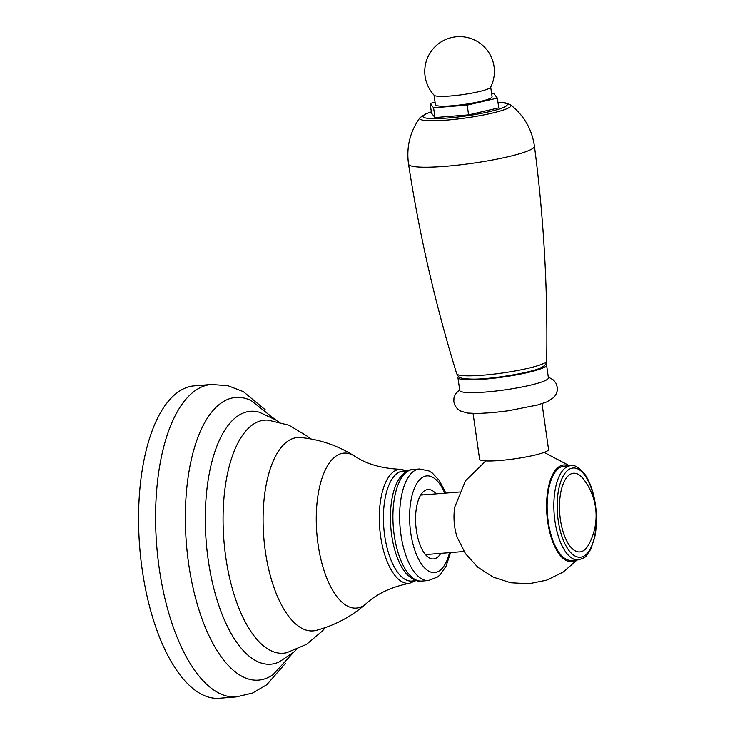 <?xml version="1.0" encoding="UTF-8"?>
<svg xmlns="http://www.w3.org/2000/svg" width="735" height="735" viewBox="0 0 735 735"><rect width="100%" height="100%" fill="white"/><g stroke="black" fill="none" stroke-linecap="round" stroke-linejoin="round"><path stroke-width="1.1" d="M426.502 555.752A34.821 14.976 85.4 0 0 427.375 554.429M422.643 494.921A34.821 14.976 85.4 0 0 421.568 493.755M436.066 493.856A34.821 14.976 85.4 0 0 427.981 489.51A34.821 14.976 85.4 0 0 416.368 530.348A34.821 14.976 85.4 0 0 433.512 558.931A34.821 14.976 85.4 0 0 440.807 553.363M316.289 630.354A97.002 41.72 -94.6 0 1 265.335 551.278A97.002 41.72 -94.6 0 1 300.955 437.536C320.35 439.539 338.247 445.75 354.637 456.15C366.691 464.152 382.035 468.526 400.667 469.288L407.539 470.97M310.289 438.841L307.101 436.103L289.057 425.243L268.257 420.163A116.902 50.274 -94.6 0 0 225.783 557.277A116.902 50.274 85.4 0 0 286.779 652.68L306.513 644.375L322.601 630.795L325.32 627.589M296.444 649.529L293.752 652.12L279.364 661.849A126.852 54.555 85.4 0 1 208.244 560.098A126.852 54.555 -94.6 0 1 259.492 412.28L275.551 419.823L278.308 421.743M275.313 419.667L251.269 400.676A141.772 60.968 -94.6 0 0 188.647 563.791A141.772 60.968 85.4 0 0 273.089 674.611L293.816 652.055M236.376 696.89A156.702 67.39 85.4 0 1 159.219 568.265A156.702 67.39 -94.6 0 1 211.496 384.488L194.463 385.838A156.702 67.39 -94.6 0 0 142.195 569.625A156.702 67.39 85.4 0 0 219.342 698.25L236.376 696.89L252.5 693.05L266.695 684.79L285.41 663.448M450.546 95.991A28.601 3.684 171.9 0 1 434.201 95.302A34.821 34.821 0 0 1 456.821 36.75A34.821 34.821 0 0 1 490.603 87.272A28.601 3.684 -8.1 0 1 450.546 95.991M490.695 87.097L492.073 96.735A28.601 3.684 171.9 0 1 451.942 105.803A28.601 3.684 171.9 0 1 435.432 104.793L434.063 95.155M435.074 102.294L430.15 103.442L433.595 107.797L467.203 105.114L497.356 98.086L493.911 93.74L491.669 93.915M430.15 103.442L431.537 113.208L434.991 117.563L468.59 114.89L498.743 107.861L497.356 98.086M545.692 364.091A44.771 5.77 171.9 0 1 546.583 365.029A44.771 5.77 171.9 0 1 542.549 368.125A44.771 5.77 171.9 0 1 493.194 378.304A44.771 5.77 171.9 0 1 457.933 377.643A44.771 5.77 171.9 0 1 458.539 376.495M546.583 365.029L548.411 377.863A44.771 5.77 171.9 0 1 544.378 380.969A44.771 5.77 171.9 0 1 495.022 391.139A44.771 5.77 171.9 0 1 459.761 390.478L457.933 377.643M473.083 413.483L479.606 459.265A34.821 4.483 -8.1 0 0 507.031 459.779A34.821 4.483 -8.1 0 0 545.416 451.869A34.821 4.483 171.9 0 0 548.549 449.452L542.035 403.671M576.176 560.052A48.501 20.856 85.4 0 1 547.713 521.85A48.501 20.856 -94.6 0 1 568.669 465.825M577.085 559.978L563.295 571.995L546.877 580.099L528.943 583.765L510.66 582.754L493.231 577.131L477.833 567.245L465.521 553.74L457.253 537.487A29.85 12.835 85.4 0 1 454.689 526.582A29.85 12.835 -94.6 0 1 454.818 506.929L465.503 480.718L485.844 460.909M548.227 521.63A47.26 20.323 -94.6 0 1 563.993 466.201L570.709 465.668A47.26 20.323 85.4 0 0 554.943 521.097A47.26 20.323 85.4 0 0 578.206 559.886L571.49 560.419A47.26 20.323 -94.6 0 1 548.227 521.63M560.392 519.544A39.488 16.979 -94.6 0 1 564.903 480.221A39.488 16.979 -94.6 0 1 583.204 478.742A59.691 59.691 0 0 1 588.478 544.993A39.488 16.979 85.4 0 1 560.392 519.544M434.991 117.563L433.595 107.797M468.59 114.89L467.203 105.114M444.767 493.157A48.501 20.856 85.4 0 0 419.051 480.396A48.501 20.856 85.4 0 0 410.718 532.756A48.501 20.856 85.4 0 0 429.13 571.371A48.501 20.856 85.4 0 0 449.508 552.665M445.86 493.075L439.282 480.424L432.244 472.963L429.102 470.988L419.593 468.967A55.961 24.071 85.4 0 0 400.924 534.602A55.961 24.071 85.4 0 0 428.477 580.54L437.656 576.966L440.283 574.651L445.97 566.391L450.592 552.582M412.877 469.5A55.961 24.071 85.4 0 0 394.208 535.135A55.961 24.071 85.4 0 0 421.761 581.073C417.774 581.89 412.941 579.75 407.273 574.669A54.565 23.465 -94.6 0 1 391.672 535.144A54.565 23.465 -94.6 0 1 399.583 478.127C404.379 472.21 408.807 469.334 412.877 469.5L419.593 468.967M415.376 580.172A55.189 23.731 -94.6 0 1 384.699 535.787A55.189 23.731 -94.6 0 1 406.721 471.401M400.667 469.288A57.192 24.595 -94.6 0 0 380.629 536.394A57.192 24.595 85.4 0 0 409.735 583.222L416.258 580.466M409.735 583.222C391.461 586.916 377 593.669 366.37 603.472A77.726 33.424 85.4 0 1 318.062 544.313A77.726 33.424 -94.6 0 1 354.637 456.15M431.362 111.959A42.529 5.476 171.9 0 0 426.87 113.585A42.529 5.476 -8.1 0 0 447.578 118.023A42.529 5.476 -8.1 0 0 503.42 107.485A42.529 5.476 171.9 0 0 497.981 102.477M510.54 104.839C523.991 115.45 531.965 129.231 534.437 146.182C543.771 217.477 547.851 289.057 546.684 360.931C546.61 364.036 544.387 366.434 540.005 368.125C532.599 372.204 491.88 379.481 472.513 379.131C457.813 378.801 458.741 376.89 456.701 373.738C435.524 305.043 419.474 235.172 408.541 164.098C406.189 147.129 410.001 131.675 419.961 117.729A46.112 5.935 -8.1 0 0 453.229 119.502A46.112 5.935 -8.1 0 0 506.847 108.716A46.112 5.935 171.9 0 0 510.54 104.839L505.524 102.946L497.962 102.367M534.437 146.182A63.587 8.186 171.9 0 1 528.713 150.574A63.587 8.186 -8.1 0 1 458.658 165.026A63.587 8.186 -8.1 0 1 408.541 164.098M456.701 373.738A45.46 5.852 -8.1 0 0 492.919 374.234A45.46 5.852 -8.1 0 0 542.586 363.954A45.46 5.852 171.9 0 0 546.684 360.931M595.662 508.629A44.771 19.257 85.4 0 0 595.185 504.715A44.771 19.257 85.4 0 0 570.443 468.645A44.771 19.257 85.4 0 0 558.205 520.481A44.771 19.257 85.4 0 0 581.091 557.121A44.771 19.257 85.4 0 0 596.057 513.517M428.477 580.54L421.761 581.073M366.37 603.472C351.826 616.343 335.142 625.301 316.307 630.345M265.206 409.744L243.257 391.59L227.969 385.719L211.496 384.488M419.961 117.729L425.611 113.888L431.344 111.849M459.641 389.633L455.397 394.125L453.945 397.993L453.844 401.843L455.057 405.683L457.427 408.853L460.138 410.865L467.258 413.033L477.392 413.52L492.781 412.629L508.133 410.81L537.496 405.013L546.886 401.889L553.777 397.506L555.715 394.971L557.176 391.103L557.286 387.244L556.073 383.413L553.593 380.105L548.292 377.018M569.579 465.76L544.102 452.392M578.206 559.886C583.314 558.361 586.052 556.946 586.429 555.632L590.765 549.256L594.643 537.662C596.774 527.436 597.031 516.393 595.414 504.55C593.558 491.991 590.067 481.939 584.931 474.387C578.84 467.267 574.099 464.364 570.709 465.668M464.033 551.507L425.427 554.585M459.301 492.009L420.696 495.078"/></g></svg>
